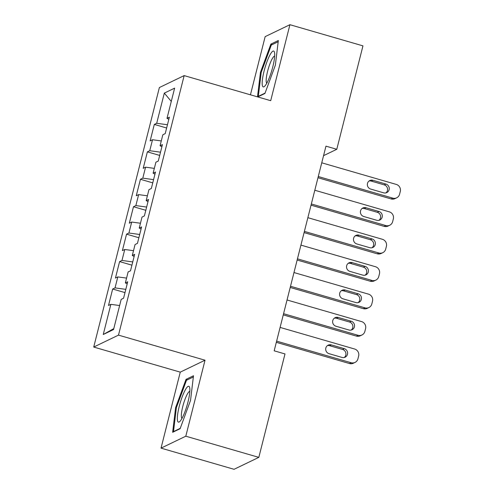 <?xml version="1.0" encoding="UTF-8"?>
<svg xmlns="http://www.w3.org/2000/svg" width="494" height="494" viewBox="0 0 494 494"><rect width="100%" height="100%" fill="white"/><g stroke="black" fill="none" stroke-linecap="round" stroke-linejoin="round"><path stroke-width="0.74" d="M161.032 448.132L185.806 436.202L205.035 360.212L180.261 372.143L161.032 448.132L234.057 469.3L258.825 457.37L284.995 353.945L274.176 350.808L325.966 146.156L336.785 149.293L362.954 45.868L289.929 24.7L265.161 36.63L250.433 94.817M180.261 372.143L93.718 347.054L159.383 87.537L184.157 75.601L118.492 335.123L93.718 347.054M171.276 101.418L164.323 93.107L156.691 123.284L154.313 124.426L150.145 140.889L152.523 139.74L149.75 150.713L147.373 151.862L143.204 168.318L145.582 167.176L142.803 178.149L140.432 179.291L136.264 195.754L138.641 194.611L135.862 205.584L133.485 206.727L129.323 223.189L131.7 222.041L128.922 233.014L126.544 234.162L122.382 250.619L124.76 249.476L121.981 260.449L119.604 261.592L115.442 278.054L117.813 276.912L115.04 287.885L112.663 289.027L108.495 305.49L110.872 304.341L119.628 305.539M164.323 93.107L174.635 88.142L167.003 118.313L168.837 119.313M113.793 328.603L103.24 334.518L113.552 329.554L121.184 299.376L123.562 298.234L127.724 281.771L125.353 282.914L128.125 271.941L130.502 270.798L134.671 254.336L132.293 255.484L135.066 244.511L137.443 243.363L141.611 226.907L139.234 228.049L142.013 217.076L144.384 215.934L148.552 199.471L146.175 200.613L148.953 189.64L151.331 188.498L155.493 172.036L153.115 173.184L155.894 162.211L158.271 161.063L162.433 144.606L160.056 145.749L162.835 134.776L165.212 133.633L169.374 117.171L167.003 118.313M103.24 334.518L110.872 304.341M115.04 287.885L125.809 289.354M117.813 276.912L126.569 278.103M121.981 260.449L132.75 261.925M124.76 249.476L133.51 250.674M125.353 282.914L127.186 283.914M128.922 233.014L139.691 234.489M131.7 222.041L140.45 223.239M132.293 255.484L134.127 256.479M135.862 205.584L146.632 207.054M138.641 194.611L147.391 195.803M139.234 228.049L141.068 229.049M142.803 178.149L153.572 179.625M145.582 167.176L154.332 168.374M146.175 200.613L148.009 201.614M149.75 150.713L160.519 152.189M152.523 139.74L161.272 140.938M153.115 173.184L154.949 174.178M156.691 123.284L167.46 124.754M160.056 145.749L161.896 146.749M185.806 436.202L258.825 457.37M184.157 75.601L270.7 100.69L289.929 24.7M205.035 360.212L118.492 335.123M323.558 155.659L336.785 149.293M257.745 96.935L264.926 93.477L275.356 65.208L278.326 40.527L270.866 44.12L260.437 72.39L257.491 96.861M193.494 375.761L186.034 379.355L175.605 407.63L172.641 432.306L180.1 428.712L190.53 400.443L193.494 375.761M154.313 124.426L166.639 128.002M147.373 151.862L159.698 155.431M140.432 179.291L152.751 182.866M133.485 206.727L145.81 210.302M126.544 234.162L138.87 237.731M119.604 261.592L131.929 265.167M112.663 289.027L124.988 292.602M261.184 72.612L260.437 72.39M272.342 44.553L270.866 44.12M187.516 379.787L186.034 379.355M176.358 407.846L175.605 407.63M321.748 162.81L396.262 184.41A5.743 5.545 64.3 0 1 400.282 191.468L399.59 194.21A5.743 5.545 64.3 0 1 392.792 198.131L318.278 176.531M317.975 177.735L391.118 198.934L392.792 198.131M385.9 184.058A4.594 4.44 -115.7 0 1 386.783 192.586A4.594 4.44 -115.7 0 1 383.677 192.839L370.698 189.072A4.594 4.44 -115.7 0 1 369.815 180.545A4.594 4.44 -115.7 0 1 372.921 180.298L385.9 184.058L384.227 184.867A4.594 4.44 -115.7 0 1 385.907 192.901M369.024 181.039A4.594 4.44 -115.7 0 1 371.247 181.1L384.227 184.867M396.67 197.816L394.996 198.625A5.743 5.545 -115.7 0 1 391.118 198.934M314.808 190.246L389.321 211.846A5.743 5.545 64.3 0 1 393.341 218.898L392.65 221.645A5.743 5.545 64.3 0 1 385.851 225.56L311.337 203.96M311.035 205.164L384.178 226.369L385.851 225.56M378.96 211.494A4.594 4.44 -115.7 0 1 379.843 220.021A4.594 4.44 -115.7 0 1 376.737 220.268L363.757 216.508A4.594 4.44 -115.7 0 1 362.874 207.98A4.594 4.44 -115.7 0 1 365.98 207.727L378.96 211.494L377.286 212.297A4.594 4.44 -115.7 0 1 378.96 220.33M362.083 208.474A4.594 4.44 -115.7 0 1 364.306 208.536L377.286 212.297M389.729 225.252L388.056 226.054A5.743 5.545 -115.7 0 1 384.178 226.369M307.867 217.681L382.381 239.281A5.743 5.545 64.3 0 1 386.401 246.333L385.703 249.075A5.743 5.545 64.3 0 1 378.91 252.996L304.397 231.396M304.088 232.6L377.237 253.805L378.91 252.996M372.019 238.923A4.594 4.44 -115.7 0 1 372.902 247.451A4.594 4.44 -115.7 0 1 369.796 247.704L356.816 243.943A4.594 4.44 -115.7 0 1 355.933 235.416A4.594 4.44 -115.7 0 1 359.039 235.163L372.019 238.923L370.346 239.732A4.594 4.44 -115.7 0 1 372.019 247.766M355.137 235.91A4.594 4.44 -115.7 0 1 357.366 235.971L370.346 239.732M382.788 252.681L381.115 253.49A5.743 5.545 -115.7 0 1 377.237 253.805M266.704 83.35A18.661 3.649 -73.8 0 0 274.522 52.488A18.661 3.649 -73.8 0 0 270.169 54.562A18.661 3.649 -73.8 0 0 262.796 77.058A18.661 3.649 -73.8 0 0 264.772 86.129A18.661 3.649 -73.8 0 0 266.704 83.35M274.658 56.075A14.128 2.766 -73.8 0 0 272.213 58.774A14.128 2.766 -73.8 0 0 267.155 73.168A14.128 2.766 -73.8 0 0 266.809 83.165M265.062 93.107L258.331 96.349L261.209 72.439L271.311 45.047L278.178 41.737M258.726 96.46L258.331 96.349M181.878 418.585A18.661 3.649 -73.8 0 0 189.696 387.722A18.661 3.649 -73.8 0 0 185.343 389.797A18.661 3.649 -73.8 0 0 177.97 412.299A18.661 3.649 -73.8 0 0 179.946 421.363A18.661 3.649 -73.8 0 0 181.878 418.585M189.832 391.31A14.128 2.766 -73.8 0 0 187.387 394.008A14.128 2.766 -73.8 0 0 182.323 408.402A14.128 2.766 -73.8 0 0 181.977 418.399M180.236 428.341L173.505 431.583L176.383 407.674L186.485 380.281L193.352 376.971M173.9 431.694L173.505 431.583M300.926 245.11L375.44 266.711A5.743 5.545 64.3 0 1 379.46 273.769L378.762 276.51A5.743 5.545 64.3 0 1 371.97 280.431L297.456 258.831M297.147 260.029L370.29 281.234L371.97 280.431M365.078 266.359A4.594 4.44 -115.7 0 1 365.961 274.886A4.594 4.44 -115.7 0 1 362.855 275.139L349.876 271.373A4.594 4.44 -115.7 0 1 348.992 262.845A4.594 4.44 -115.7 0 1 352.092 262.598L365.078 266.359L363.405 267.168A4.594 4.44 -115.7 0 1 365.078 275.201M348.196 263.339A4.594 4.44 -115.7 0 1 350.419 263.401L363.405 267.168M375.848 280.117L374.174 280.919A5.743 5.545 -115.7 0 1 370.29 281.234M293.979 272.546L368.493 294.146A5.743 5.545 64.3 0 1 372.519 301.198L371.821 303.946A5.743 5.545 64.3 0 1 365.023 307.861L290.509 286.261M290.206 287.465L363.349 308.67L365.023 307.861M358.138 293.794A4.594 4.44 -115.7 0 1 359.021 302.322A4.594 4.44 -115.7 0 1 355.915 302.569L342.935 298.808A4.594 4.44 -115.7 0 1 342.052 290.281A4.594 4.44 -115.7 0 1 345.152 290.027L358.138 293.794L356.458 294.597A4.594 4.44 -115.7 0 1 358.138 302.631M341.255 290.775A4.594 4.44 -115.7 0 1 343.478 290.836L356.458 294.597M368.907 307.552L367.233 308.355A5.743 5.545 -115.7 0 1 363.349 308.67M287.039 299.982L361.552 321.582A5.743 5.545 64.3 0 1 365.572 328.634L364.881 331.375A5.743 5.545 64.3 0 1 358.082 335.296L283.568 313.696M283.266 314.9L356.409 336.099L358.082 335.296M351.191 321.224A4.594 4.44 -115.7 0 1 352.074 329.751A4.594 4.44 -115.7 0 1 348.974 330.004L335.988 326.244A4.594 4.44 -115.7 0 1 335.105 317.71A4.594 4.44 -115.7 0 1 338.211 317.463L351.191 321.224L349.517 322.032A4.594 4.44 -115.7 0 1 351.197 330.066M334.315 318.21A4.594 4.44 -115.7 0 1 336.538 318.266L349.517 322.032M361.966 334.981L360.293 335.79A5.743 5.545 -115.7 0 1 356.409 336.099M280.098 327.411L354.612 349.011A5.743 5.545 64.3 0 1 358.632 356.069L357.94 358.811A5.743 5.545 64.3 0 1 351.141 362.732L276.628 341.132M276.325 342.33L349.468 363.535L351.141 362.732M344.25 348.659A4.594 4.44 -115.7 0 1 345.133 357.187A4.594 4.44 -115.7 0 1 342.027 357.44L329.047 353.673A4.594 4.44 -115.7 0 1 328.164 345.145A4.594 4.44 -115.7 0 1 331.27 344.898L344.25 348.659L342.577 349.468A4.594 4.44 -115.7 0 1 344.256 357.502M327.374 345.639A4.594 4.44 -115.7 0 1 329.597 345.701L342.577 349.468M355.019 362.417L353.346 363.22A5.743 5.545 -115.7 0 1 349.468 363.535M372.921 180.298L371.247 181.1M365.98 207.727L364.306 208.536M359.039 235.163L357.366 235.971M352.092 262.598L350.419 263.401M345.152 290.027L343.478 290.836M338.211 317.463L336.538 318.266M331.27 344.898L329.597 345.701"/></g></svg>
